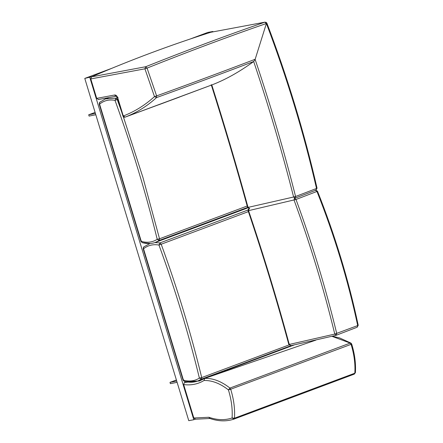 <?xml version="1.0" encoding="UTF-8"?>
<svg xmlns="http://www.w3.org/2000/svg" width="443" height="443" viewBox="0 0 443 443"><rect width="100%" height="100%" fill="white"/><g stroke="black" fill="none" stroke-linecap="round" stroke-linejoin="round"><path stroke-width="0.66" d="M117.34 97.654L115.994 98.158L105.534 98.883L100.085 102.04C99.37 102.433 99.199 103.13 99.581 104.138C103.967 100.544 109.111 99.282 115.008 100.356L115.994 98.158L117.229 99.525L115.008 100.356C131.665 146.179 145.736 192.489 157.215 239.281C152.575 242.327 147.259 243.024 141.273 241.369L142.242 242.653L150.144 243.478M247.792 207.872L155.482 242.376L159.225 240.444L157.215 239.281L159.535 238.783L159.225 240.444L247.582 207.418M357.85 325.19L357.695 325.566L334.775 334.077C323.85 288.952 310.294 244.32 294.097 200.186L294.473 198.204L296.007 199.477L316.944 191.448L315.416 190.174M289.395 344.078C288.653 344.377 288.615 344.499 289.279 344.444L334.775 334.077L336.126 335.29L357.18 327.233L357.695 325.566C347.938 279.937 334.354 235.227 316.944 191.448L317.171 191.304M290.791 345.673L289.279 344.444C277.135 299.59 263.557 254.991 248.556 210.646L296.007 199.477C312.232 243.683 325.81 288.387 336.746 333.579L336.038 335.323L290.791 345.673L288.792 344.416C276.665 299.606 263.103 255.052 248.108 210.757C247.864 209.76 248.196 209.035 249.11 208.581M249.21 208.553L248.556 210.646C247.925 210.829 247.986 210.774 248.733 210.491M357.18 327.233L358.221 325.267C348.48 279.649 334.902 234.956 317.487 191.199L315.593 190.125M249.691 208.553L248.052 207.396L293.609 197.008L295.066 198.165L315.997 190.141L316.673 188.131M294.252 198.375L294.949 198.198L295.575 196.493L316.512 188.474C303.665 132.551 286.959 77.564 266.393 23.501L266.608 23.335M253.678 61.499C268.79 106.37 282.102 151.539 293.609 197.008L295.575 196.493C283.93 150.448 270.429 104.714 255.085 59.29M116.515 96.125C115.717 96.308 115.136 95.926 114.759 94.985L96.701 98.363L90.793 78.926L91.529 76.855L145.669 66.738L147.059 68.095L156.623 95.887L156.517 97.604C147.032 106.226 136.571 112.727 125.131 117.124L211.793 84.956C224.673 125.64 236.761 166.457 248.052 207.396C247.388 207.468 247.432 207.352 248.174 207.053M96.701 98.363L98.462 99.503M91.529 76.855C130.846 59.888 170.588 45.031 210.746 32.289L264.997 22.15L210.746 32.289M90.793 78.926L144.927 68.815L154.485 96.607C145.049 105.174 134.644 111.642 123.276 116.005C122.739 116.094 122.844 115.988 123.597 115.701M266.393 23.49L266.393 23.49C228.92 36.426 189.139 51.294 147.059 68.095L144.927 68.815L145.669 66.738C187.699 49.943 227.425 35.091 264.853 22.189L266.393 23.49L255.162 59.273L253.756 61.483C239.342 71.954 225.354 79.779 211.793 84.956M255.162 59.273C224.047 71.157 191.199 83.362 156.623 95.887L154.485 96.607L156.517 97.604C190.606 85.25 223.023 73.211 253.756 61.483M114.759 94.985C116.038 94.946 117.041 95.893 117.755 97.837L123.276 116.005L125.125 117.124C124.084 117.384 123.348 117.018 122.927 116.027L117.406 97.853L116.337 96.175L98.285 99.553M265.883 22.355L266.398 23.49M149.978 243.534L143.82 246.884L143.172 248.805L183.103 380.221L184.399 381.423L185.955 381.755C190.125 382.614 194.056 382.37 197.744 381.013L186.381 381.678L184.399 381.423L183.452 380.205C189.405 381.75 194.715 381.041 199.389 378.084C188.502 333.252 175.029 288.902 158.965 245.04L161.191 244.22L159.973 242.914L158.965 245.04C153.095 244.054 147.951 245.3 143.526 248.789C143.161 247.82 143.338 247.144 144.053 246.762M289.03 344.936L201.709 377.58L199.389 378.084L201.377 379.175L201.709 377.58C190.8 332.638 177.294 288.188 161.191 244.22L248.401 211.616M315.881 340.124L204.755 378.394C212.978 378.117 221.378 381.345 229.945 388.068L350.197 343.087L350.978 343.12L351.692 344.05C354.727 353.951 355.967 363.476 355.402 372.641L354.284 374.125L233.937 419.122L234.48 418.198L232.093 418.004L233.91 419.133C226.988 421.437 219.601 421.42 211.748 419.084L209.755 418.441L208.891 417.262L193.812 418.004L195.579 419.161M193.812 418.004L183.662 384.596C191.16 385.521 197.943 384.153 204.018 380.498C211.992 380.277 220.127 383.416 228.422 389.918L230.692 389.231L229.945 388.068L228.422 389.918C231.423 399.664 232.653 409.027 232.093 418.004C224.928 420.396 217.192 420.147 208.891 417.262M186.21 381.805L184.432 382.47L183.662 384.596M184.432 382.47L199.549 380.93L204.744 378.394L204.018 380.498M351.343 344.078L351.077 344.349L350.197 343.087L331.957 336.315M351.077 344.349L230.692 389.231C233.793 399.287 235.056 408.944 234.48 418.198L354.826 373.2C355.397 363.98 354.151 354.361 351.077 344.349M355.402 372.641L354.284 374.125M233.937 419.122L354.306 374.113M176.718 381.035L169.99 382.37L176.403 379.989M169.99 382.37L170.383 383.666L177.111 382.326M190.219 39.001L207.822 32.417L212.867 31.475L210.32 32.428M91.945 76.678L84.779 78.417L111.697 68.349M89.818 77.47L193.807 419.731L188.762 420.673L84.779 78.417M195.147 419.228L193.807 419.731M212.867 31.475L212.983 31.863M95.815 114.748L89.087 116.088L88.694 114.792L95.107 112.411M95.422 113.458L88.694 114.792M141.533 241.081L141.273 241.369L99.581 104.138L99.841 103.856M99.841 102.172L99.226 104.16L140.918 241.385L142.242 242.653L143.803 243.008C147.94 243.927 151.833 243.716 155.482 242.376L154.867 242.592M121.753 112.157L117.229 99.525L117.844 99.298M123.359 116.736L142.951 177.51L159.535 238.783L247.194 206.017M118.076 97.526C117.323 97.814 117.218 97.92 117.755 97.837M143.787 248.501L143.526 248.789L183.452 380.205L183.712 379.922M248.025 209.999L159.973 242.914L154.873 242.592M149.402 243.733L149.944 243.534M197.744 381.013L201.377 379.175L291.261 345.573M105.534 98.883L109.216 97.504M315.997 190.141L317.044 188.181C304.208 132.269 287.507 77.287 266.935 23.246L266.243 22.41M211.217 84.674C224.141 125.452 236.263 166.352 247.571 207.385L249.553 208.592M212.203 84.801L158.732 104.786M125.125 117.124L179.387 97.122M264.997 22.15L266.265 22.416M294.202 344.953L197.766 381.002M210.209 418.485L195.175 419.228M332.278 336.237L339.643 337.948L350.978 343.12"/></g></svg>

